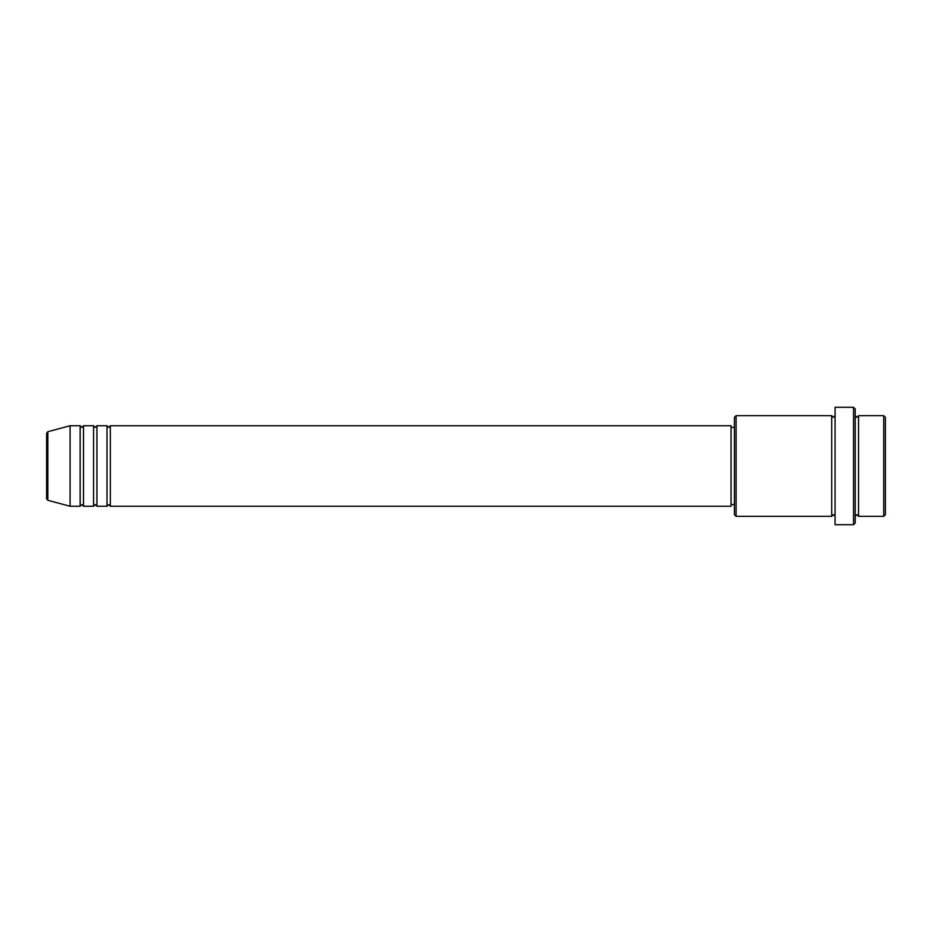 <?xml version="1.0" encoding="UTF-8"?>
<svg xmlns="http://www.w3.org/2000/svg" width="932" height="932" viewBox="0 0 932 932"><rect width="100%" height="100%" fill="white"/><g stroke="black" fill="none" stroke-linecap="round" stroke-linejoin="round"><path stroke-width="1.4" d="M46.6 498.678L46.6 433.322L47.847 431.702L47.847 500.298L46.6 498.678M110.349 425.738L110.349 506.262L731.061 506.262L731.061 425.738L110.349 425.738L108.671 427.415L106.994 425.738L106.994 506.262L96.928 506.262L96.928 425.738L106.994 425.738M93.573 425.738L93.573 506.262L83.507 506.262L83.507 425.738L93.573 425.738L95.25 427.415L96.928 425.738M80.152 425.738L80.152 506.262L70.086 506.262L70.086 425.738L80.152 425.738L81.83 427.415L83.507 425.738M883.722 415.672L885.4 417.35L885.4 514.65L883.722 516.328L883.722 415.672L858.558 415.672L858.558 516.328L883.722 516.328M736.094 516.328L734.416 514.65L734.416 417.35L736.094 415.672L736.094 516.328L831.717 516.328L831.717 415.672L833.394 417.35L835.072 415.672M853.526 407.284L855.203 408.962L855.203 523.038L853.526 524.716L853.526 407.284L835.072 407.284L835.072 524.716L853.526 524.716M855.203 415.672L856.881 417.35L858.558 415.672M731.061 504.585L734.416 504.585M47.847 500.298L70.086 506.262M47.847 431.702L70.086 425.738M736.094 415.672L831.717 415.672M731.061 427.415L734.416 427.415M831.717 516.328L833.394 514.65L835.072 516.328M858.558 516.328L856.881 514.65L855.203 516.328M83.507 506.262L81.83 504.585L80.152 506.262M96.928 506.262L95.25 504.585L93.573 506.262M110.349 506.262L108.671 504.585L106.994 506.262"/></g></svg>
